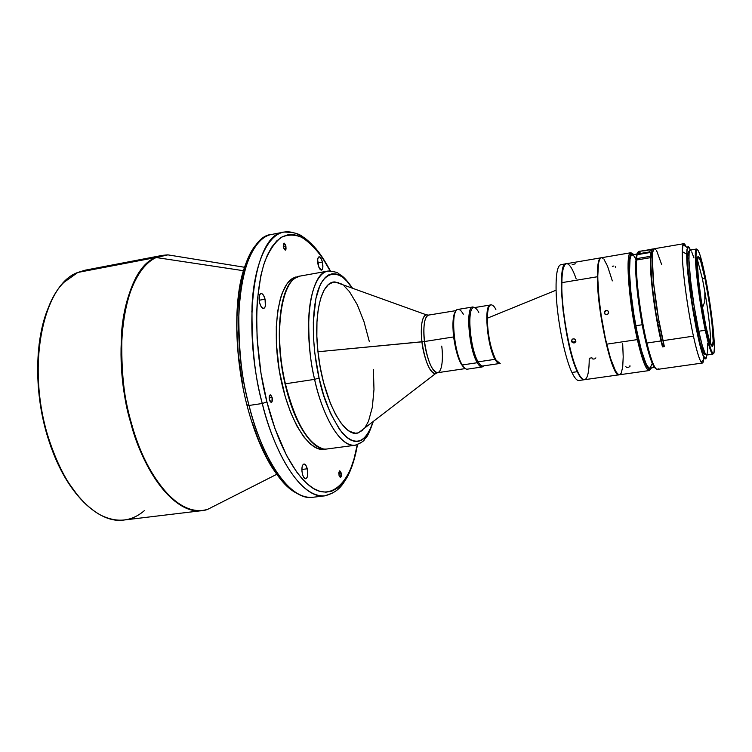 <?xml version="1.0" encoding="UTF-8"?>
<svg xmlns="http://www.w3.org/2000/svg" width="752" height="752" viewBox="0 0 752 752"><rect width="100%" height="100%" fill="white"/><g stroke="black" fill="none" stroke-linecap="round" stroke-linejoin="round"><path stroke-width="1.13" d="M144.29 510.702C131.403 521.747 116.701 523.138 100.195 514.885C77.87 502.204 60.339 475.602 47.602 435.088L47 434.741L43.672 421.966L41.031 408.862L39.132 395.599L37.6 369.251L39.123 344.209L41.003 332.553L43.569 321.659L48.748 306.76C34.883 338.203 33.793 390.429 47 434.741L47.602 435.088C29.76 376.273 38.465 306.722 63.948 282.338L77.823 272.45C43.625 284.209 26.066 364.946 47.602 435.088C63.224 489.834 97.093 524.37 124.127 520.008L202.185 510.608C177.594 514.706 146.001 479.015 130.763 422.85C109.848 350.864 124.635 268.784 155.711 257.541L77.823 272.45L155.711 257.541C136.338 266.274 123.563 299.879 121.448 334.574C120.423 370.463 123.535 399.885 130.763 422.85C139.364 457.968 167.762 513.945 202.185 510.608L207.552 509.424L216.567 504.846L207.552 509.424C171.917 519.67 139.966 459.651 131.28 422.756C147.58 483 182.379 518.73 207.552 509.424L276.651 474.352M156.181 257.532C125.142 268.765 110.384 350.808 131.28 422.756L130.763 422.85L131.28 422.756C124.061 399.801 120.95 370.388 121.965 334.518C124.08 299.851 136.836 266.264 156.181 257.532L243.3 270.682L156.181 257.532L167.875 254.872L156.181 257.532M341.173 283.805L335.054 281.962C321.903 280.994 313.415 312.371 317.964 351.757L424.485 341.521C423.282 333.277 423.254 316.376 428.602 315.088C424.372 316.987 423 325.795 424.485 341.521L453.635 336.943C452.225 323.548 452.948 314.966 455.834 311.187L453.935 315.238L453.061 321.038L453.635 336.943L424.485 341.521C425.077 350.488 431.084 373.236 437.589 372.701C443.088 371.338 442.9 354.117 441.725 346.117M338.447 282.545L333.174 282.15L328.314 284.679L324.084 290.131L320.681 298.356L318.256 309.1L316.959 321.95L316.855 336.37L317.964 351.757C322.655 398.513 344.134 439.187 358.554 432.738L435.568 373.603C429.655 372.541 425.115 361.947 421.957 341.84C420.443 325.503 421.928 316.507 426.403 314.844L427.879 315.144L426.403 314.844C420.753 315.737 420.706 333.333 421.957 341.84L317.964 351.757L320.258 367.408L323.614 382.627L330.325 403.175L335.599 414.493L341.239 423.367L346.992 429.495L349.84 431.46L355.339 433.171L357.933 432.917L362.69 430.257M352.575 288.27C348.091 281.887 344.557 277.779 341.972 275.946L338.644 273.7C337.874 272.421 334.32 271.547 327.985 271.077L300.368 276.031C281.746 277.244 272.929 331.98 285.393 383.793L314.599 379.365C302.266 327.12 310.238 272.111 327.985 271.077C317.1 272.769 309.786 293.731 308.79 317.466C308.442 342.207 310.379 362.84 314.599 379.365L285.393 383.793C274.17 336.868 280.082 285.779 295.959 277.742M328.37 271.021L334.104 271.679M285.299 383.774L285.299 383.774C276.294 345.647 278.08 302.953 288.561 285.957C278.08 302.953 276.294 345.647 285.299 383.774L286.23 387.684L285.299 383.774M286.014 387.769L286.014 387.769C273.737 340.412 279.142 286.597 295.357 277.977C279.142 286.597 273.737 340.412 286.014 387.769C295.376 426.14 313.528 451.679 327.167 448.963L327.017 448.982C313.396 451.51 295.348 425.989 286.014 387.769M324.131 449.367L317.541 448.54L310.614 444.291L303.62 436.686L296.861 425.933L290.639 412.425L285.243 396.708L279.265 370.501L276.36 343.551L276.285 326.547L277.695 311.187L280.496 298.13L282.376 292.631L286.944 283.936L292.425 278.503L295.433 277.046L292.425 278.503L295.357 277.977L300.217 276.059L292.425 278.503C277.939 287.142 271.66 330.598 280.045 374.947C288.279 419.353 308.668 452.008 324.084 449.367L327.017 448.982M341.126 473.036L340.506 477.661L339.049 475.461L339.678 470.827L341.126 473.036L338.795 473.328L341.126 473.036L340.957 472.435L339.772 470.827L338.87 472.256L339.049 475.461L340.412 477.661L341.314 476.223L341.126 473.036M272.121 397.47C272.638 400.186 272.374 401.822 271.331 402.386L269.442 399.754C268.915 397.028 269.188 395.392 270.231 394.838L272.121 397.47L269.169 397.902L272.121 397.47L270.776 394.979L269.432 395.712L269.282 399.03L270.175 401.568L271.105 402.376L271.933 401.916L272.121 397.47M285.882 245.951L285.346 250.153L283.448 247.333L283.983 243.131L285.882 245.951L283.278 246.449L285.882 245.951L285.694 245.293L284.359 243.197L283.288 244.156L283.636 247.991L285.252 250.162L286.042 249.119L285.882 245.951M322.401 262.081C323.266 266.584 322.965 269.272 321.48 270.118C320.173 270.071 319.045 268.314 318.115 264.854C317.241 260.324 317.551 257.645 319.027 256.799C320.352 256.855 321.471 258.613 322.401 262.081L317.758 262.918L322.401 262.081L321.179 258.697L319.647 256.902L318.322 257.316L317.645 259.807L318.876 267.251L321.377 270.128L322.514 268.943L322.871 267.073L322.401 262.081M307.267 468.778C308.282 474.277 307.765 477.605 305.735 478.751C304.391 478.723 303.282 477.135 302.407 473.986C301.392 468.458 301.909 465.131 303.94 464.003C305.293 464.022 306.402 465.62 307.267 468.778L301.862 469.474L307.267 468.778L305.914 465.385L304.193 463.993L302.68 465.084L302.06 467.058L301.928 471.128L302.793 475.292L303.789 477.398L305.519 478.751L307.013 477.623L307.624 475.649L307.267 468.778M265.061 299.211C266.067 304.372 265.606 307.465 263.67 308.489C262.034 308.47 260.681 306.562 259.6 302.755C258.585 297.576 259.045 294.474 260.982 293.459C262.627 293.487 263.99 295.404 265.061 299.211L259.149 300.245L265.061 299.211L263.595 295.461L261.705 293.543L260.512 293.647L259.299 295.846L259.6 302.755L261.085 306.534L262.984 308.423L264.666 307.794L265.362 306.055L265.061 299.211M263.792 237.764C258.585 241.683 254.796 245.66 252.456 249.702C250.096 252.841 244.259 265.512 241.148 279.011C233.703 311.873 235.752 361.552 246.9 405.027L249.044 405.46C241.665 380.051 238.29 347.678 238.929 308.329C240.706 270.513 253.565 237.378 271.716 234.417C241.984 236.034 227.339 324.554 249.044 405.46L262.288 403.504C240.715 322.279 254.778 233.562 283.927 232.077C266.142 234.962 253.64 268.135 252.033 306.055C251.544 345.516 254.966 378.002 262.288 403.504L249.044 405.46C263.67 463.636 291.776 501.001 312.691 497.298C283.325 500.024 257.381 441.828 249.044 405.46L247.088 404.83M284.256 232.02L293.083 232.528M455.712 311.403C450.091 316.573 453.954 352.754 461.446 364.344L462.264 364.964C453.625 351.635 450.363 309.457 457.836 309.439C459.538 309.128 461.361 310.717 463.326 314.195M472.782 306.995L457.959 309.42C450.363 308.978 453.559 351.522 462.264 364.964L477.285 362.718C468.806 349.182 465.46 306.496 472.782 306.995L474.691 307.559L472.811 306.985C465.46 306.393 468.787 349.154 477.285 362.718L478.131 361.853C469.906 348.665 466.663 307.154 473.779 307.709C475.33 307.54 476.994 309.1 478.789 312.39M566.077 263.773L560.86 264.666C557.429 265.644 555.831 274.151 556.085 290.187L487.287 318.228C487.7 334.621 490.483 348.326 495.634 359.324L495.051 359.324C487.099 346.061 483.668 304.494 490.445 304.983L473.76 307.709C466.663 307.239 469.915 348.684 478.131 361.853L495.051 359.324C492.541 355.724 490.05 346.531 487.587 331.735C486.074 315.097 487.023 306.177 490.445 304.983L491.047 304.786C488.706 305.368 487.456 309.852 487.287 318.228L556.085 290.187C555.841 273.681 557.523 265.165 561.133 264.638M577.301 371.685C564.235 345.61 555.794 261.743 566.096 263.773L563.878 265.898L562.064 273.004L561.697 294.352L563.135 311.055L566.773 334.64L571.783 356.034L577.301 371.685L571.934 372.456L577.301 371.685L581.211 378.181L584.172 379.751C582.198 379.986 579.914 377.297 577.301 371.685M579.181 380.427C577.132 380.973 574.716 378.312 571.934 372.456C564.423 357.068 556.546 316.479 556.085 290.187C556.546 316.479 564.423 357.068 571.934 372.456C574.584 378.049 576.906 380.728 578.918 380.493L584.172 379.751M600.961 257.823L566.444 263.717C563.615 264.394 562.073 270.701 561.8 282.658L597.332 276.755C597.314 264.751 598.517 258.444 600.961 257.823L600.096 258.284C598.216 260.192 597.295 266.349 597.332 276.755L597.332 276.755C597.154 310.097 610.925 373.584 618.229 374.618L619.187 374.797C612.288 378.867 597.135 312.089 597.332 276.755L561.8 282.658C561.227 305.857 568.117 347.509 575.694 366.901L572.592 358.488L568.672 343.41L565.354 326.255L562.938 308.668L561.678 292.359L561.659 278.851L562.872 269.357L564.592 265.193C557.204 271.51 564.141 338.804 575.336 366.675L575.694 366.901C568.117 347.509 561.227 305.857 561.8 282.658C562.12 269.536 563.934 263.228 567.234 263.745C569.941 264.601 572.921 269.639 576.182 278.87M592.726 358.958L591.946 357.839L589.23 358.234C589.23 370.398 587.904 377.457 585.263 379.422C582.659 380.813 579.463 376.639 575.694 366.901C579.078 375.671 582.02 379.939 584.52 379.694L619.187 374.797M574.547 342.827L571.83 341.972L571.492 340.393L572.432 339.086L574.114 338.832L575.534 339.782L575.75 341.756L574.547 342.827M630.834 252.728L601.309 257.767C594.794 256.733 597.661 307.371 606.667 344.181L637.358 339.603C628.738 302.445 625.147 251.535 630.834 252.728L632.432 253.527L629.941 253.358C625.448 257.297 629.386 305.162 637.358 339.603L638.345 339.02C630.514 305.115 626.604 258.002 631.013 254.091L633.757 254.599L632.517 253.556L631.069 254.016L629.612 258.904L629.161 268.558L629.781 282.235L633.052 310.491L638.345 339.02L637.358 339.603C641.494 357.435 645.094 367.653 648.158 370.228L650.48 369.317L649.202 370.557C646.062 370.275 642.123 359.954 637.358 339.603L606.667 344.181C611.649 364.344 615.944 374.534 619.545 374.75L649.202 370.557M607.212 314.674L605.492 314.609L604.335 313.34L604.429 311.619L605.717 310.454L607.437 310.529L608.584 311.789L608.49 313.509L607.212 314.674M572.432 339.086L574.114 338.832L575.534 339.782L575.872 341.37L574.932 342.649L573.259 342.903L571.83 341.972L571.492 340.393L572.432 339.086M574.425 342.113L574.133 342.931L575.9 341.182L573.55 342.085L574.425 342.113M572.751 341.756L573.55 342.085L572.751 341.756M571.793 340.402L572.131 341.164L571.793 340.402M575.374 263.783L572.131 264.704M593.093 359.08L594.776 358.873M607.325 310.482L606.14 310.35L607.813 310.745L608.688 312.221L607.616 314.486L605.116 314.383L604.279 312.042L605.313 310.651L606.535 310.463L604.674 312.155L604.928 313.847L606.037 314.778M613.914 266.02L612.316 266.283M627.036 367.418L628.644 367.192M625.852 366.675L626.472 367.333M702.415 278.813L697.395 259.609L702.415 278.813L704.953 278.4C710.743 305.876 715.227 346.869 712.238 346.343C710.828 346.117 708.685 339.293 705.799 325.851L709.54 340.966L712.191 346.343L713.178 341.107L711.965 323.238L709.286 302.849L704.953 278.4L700.685 261.16L698.176 256.639L697.32 262.739L698.392 278.419L701.184 299.973L705.799 325.851C699.774 297.783 695.233 255.36 698.251 256.62C699.783 257.071 702.011 264.337 704.953 278.4L702.415 278.813L704.85 291.644L702.415 278.813M704.812 301.543L704.85 291.644L704.812 301.543L702.424 307.765L704.812 301.543M710.508 343.749C710.781 333.014 708.901 315.643 704.85 291.644C708.901 315.643 710.781 333.014 710.508 343.749M705.301 330.269L705.874 329.874C699.557 300.471 694.293 255.37 696.465 250.378C698.006 247.352 700.817 255.501 704.897 274.837C712.229 309.589 717.389 361.11 712.426 352.829C710.762 350.188 708.572 342.536 705.874 329.874L705.301 330.269C698.204 297.331 692.883 247.464 696.446 249.006L697.16 249.448L695.807 249.927C693.598 254.966 698.909 300.546 705.301 330.269L698.777 331.237L705.301 330.269C708.036 343.062 710.245 350.789 711.937 353.459L713.385 353.496L712.83 354.145C711.195 353.91 708.685 345.948 705.301 330.269M696.446 249.006L690.129 250.068C686.407 248.564 691.577 298.375 698.777 331.237L702.434 346.202L705.395 354.107L706.466 355.057L712.83 354.145M683.765 243.704L654.4 248.715C649.079 247.135 654.108 303.629 662.916 340.665L664.354 346.606L662.474 346.888L661.027 340.947L646.889 343.034C651.176 360.49 654.672 369.279 657.361 369.401L702.368 363.047C700.338 362.831 697.358 353.863 693.429 336.144C687.403 308.752 681.932 267.054 682.271 251.61C682.337 246.524 682.835 243.892 683.765 243.704L686.134 246.816C684.724 243.601 683.671 242.887 682.985 244.682L682.271 251.61C681.932 267.054 687.403 308.752 693.429 336.144L662.916 340.665L693.429 336.144C696.643 350.742 699.275 359.484 701.325 362.351C702.782 364.128 703.618 362.323 703.834 356.937M649.014 252.061L639.388 254.167L639.567 251.3L638.034 254.561L649.07 252.681L650.63 249.363L649.07 252.681L638.034 254.561L639.98 251.177L638.956 251.347C637.771 251.572 636.982 254.007 636.596 258.641L650.48 256.3C650.781 251.657 651.476 249.232 652.576 249.025L653.573 249.41L652.003 249.363L651.035 251.741L650.48 256.3L650.941 258.34L650.48 256.3L636.596 258.641C637.038 253.405 637.987 250.98 639.435 251.384M639.98 251.177L646.325 250.632L650.405 249.476M636.502 260.023L635.769 260.972C634.669 276.633 639.604 316.507 645.977 342.658L646.889 343.034C640.431 316.46 635.402 275.909 636.502 260.023C635.402 275.909 640.431 316.46 646.889 343.034L645.977 342.658C649.907 358.695 653.187 367.333 655.838 368.583L653.779 366.384L650.64 359.146L643.693 332.346L638.034 297.82L635.778 272.092L635.769 260.972L636.502 260.023L650.405 257.682L636.502 260.023M658.244 368.771C655.612 371.507 651.834 362.934 646.889 343.034L661.027 340.947C654.719 314.242 649.578 273.568 650.405 257.682L650.875 259.722C650.621 274.894 652.83 295.799 657.53 322.42L659.128 322.176L657.53 322.42L662.512 345.544L664.035 345.328L662.512 345.544L662.474 346.888L655.97 313.462L652.322 286.728L650.405 257.682L651.223 278.597L654.654 307.051L658.752 330.419L662.474 346.888L664.354 346.606L658.442 318.322L653.526 282.79L652.294 256.667L652.802 251.798L654.343 248.724M686.726 254.176L682.271 251.61L686.726 254.176L686.952 249.589L688.005 246.712L690.392 250.021C689.011 246.647 687.995 245.848 687.347 247.634L686.726 254.176C686.115 277.178 699.275 353.515 704.577 358.215C705.743 359.719 706.466 358.648 706.758 355.01L705.536 358.892L702.904 354.765L696.23 328.586L689.772 289.595L687.488 269.075L686.726 254.176M689.368 251.318L688.832 251.403C688.042 251.563 687.638 253.875 687.61 258.331L688.917 258.115L687.61 258.331C687.027 281.624 700.883 358.093 704.85 354.173L705.385 354.098M652.896 251.347C651.871 251.629 651.223 253.96 650.941 258.34L651.542 253.687L652.896 251.347M649.568 368.132L647.904 366.938L645.949 363.545L641.494 350.639L636.906 331.247L633.842 314.298L630.834 291.569L629.499 272.233L630.016 259.393L630.937 256.037L632.122 254.872C627.478 254.298 629.208 291.221 635.825 325.729L642.208 324.751L635.825 325.729C641.24 352.942 645.883 367.079 649.775 368.123L654.503 367.455M688.766 251.422L687.666 255.981L688.005 267.994L692.695 306.337L699.971 342.423L703.111 352.03L704.85 354.173M637.583 252.747L636.136 257.081L635.863 259.59L636.596 258.641L636.089 260.559L635.863 259.59C636.192 255.633 636.822 253.302 637.762 252.597M649.211 251.976L641.024 253.368L639.275 254.345L639.567 251.3L650.245 249.551M661.628 264.45L656.656 250.783M655.81 249.542L655.039 248.856M693.927 257.936L691.727 251.892M691.107 250.792L690.552 250.19M690.073 250.087L689.114 252.813L688.954 259.985L690.562 280.176L694.143 306.177L698.777 331.237C702.199 346.888 704.774 354.831 706.495 355.047M706.889 354.765L707.641 350.968L707.623 343.551M704.897 274.837L709.888 303.065L712.981 326.603L714.4 347.33L713.986 352.462L713.281 353.525L711.646 351.344L710.217 347.405L704.944 325.306L700.497 299.728L697.245 274.612L696.014 256.432L696.155 252.164L697.029 249.467L698.006 250.181L699.952 254.834L704.897 274.837M630.035 366.205L629.941 365.698M629.358 366.882L629.856 366.487M615.578 267.458L615.531 266.716M595.302 358.563L595.885 357.867M651.411 367.888L650.724 369.091L649.258 369.392L647.444 367.437L645.366 363.263L641.917 353.092L638.345 339.02C642.405 356.589 645.94 366.647 648.948 369.204L651.411 367.888M635.731 258.961L633.861 255.868L632.235 254.862M650.273 367.907L651.824 364.062M601.158 257.804L599.626 259.431L598.507 263.313L597.708 277.309L598.968 297.792L601.186 315.436L605.445 338.795L610.502 358.328L615.493 370.886L617.712 373.951L619.554 374.75M619.629 374.731L621.171 373.274L622.703 367.126L623.201 356.852L622.675 343.382M612.344 280.881L607.513 266.067L604.082 259.572M603.038 258.425L602.061 257.833M575.336 366.675C577.865 373.293 580.187 377.354 582.302 378.848L579.378 375.38L575.336 366.675M495.869 309.542C494.506 306.6 492.898 305.011 491.047 304.786C488.866 304.861 487.616 309.345 487.287 318.228C487.268 337.187 493.152 355.875 495.634 359.324C497.298 362.314 498.82 363.714 500.202 363.526L495.051 359.324L500.202 363.526M499.563 363.507C498.2 363.667 496.696 362.276 495.051 359.324L478.131 361.853C479.832 364.795 481.402 366.168 482.84 365.989L499.563 363.507M482.154 366.967L482.859 365.989C481.421 366.186 479.842 364.805 478.131 361.853L477.285 362.718C479.043 365.763 480.669 367.173 482.154 366.967L483.78 365.848L482.126 366.976C480.65 367.155 479.033 365.745 477.285 362.718L462.264 364.964C464.069 367.963 465.732 369.373 467.274 369.176L482.126 366.976M467.152 369.185C465.638 369.288 464.012 367.878 462.264 364.964L464.529 367.972M455.458 311.732L453.945 315.511L453.005 323.783L454.199 340.355L458.053 356.608L460.572 362.746L464.05 367.615M606.977 310.435L605.708 310.764L604.674 312.155L604.928 313.847L605.933 314.74M312.287 497.345L325.033 495.812C304.541 499.469 276.839 461.916 262.288 403.504C270.598 440.014 296.26 498.473 325.033 495.812L333.615 492.588L325.362 495.765M306.261 240.104L300.255 236.56L294.154 234.69L288.11 234.718L282.263 236.767L276.774 240.894L271.782 247.041L267.411 255.041L263.745 264.676L260.85 275.627L257.334 300.123L256.658 312.992L257.109 338.513L261 373.34L266.922 401.906L274.912 428.386L286.578 455.486L296.485 471.73L302.013 478.62L307.812 484.344L313.819 488.659L319.901 491.329L325.926 492.193L331.754 491.159L337.263 488.189L342.31 483.357L346.813 476.806L350.676 468.759L353.872 459.481L357.256 444.742C351.25 483.31 329.921 503.22 309.063 485.378C288.317 467.941 273.907 429.928 266.922 401.906L262.288 403.504L266.922 401.906C258.227 369.486 250.284 305.707 264.789 261.574C269.31 250.501 274.79 242.426 281.257 237.35C288.091 234.304 295.104 234.38 302.304 237.585C313.048 244.879 322.335 255.99 330.156 270.917L322.721 258.303L317.579 251.253L312.071 245.096L306.261 240.104C298.929 233.609 291.485 230.939 283.927 232.077C292.65 231.945 298.967 233.534 302.877 236.852C304.287 237.688 308.658 240.527 316.047 248.799C320.38 253.894 325.165 261.273 330.391 270.927M313.058 443.078C302.144 432.785 293.205 414.324 286.23 387.684C293.205 414.324 302.144 432.785 313.058 443.078M322.599 448.653C307.549 443.445 295.151 421.825 285.393 383.793C294.417 423.968 313.236 451.642 327.327 448.944L355.132 445.25C341.728 447.872 323.548 419.879 314.599 379.365C319.468 403.965 336.219 446.961 355.132 445.25L360.772 442.825L355.517 445.193M319.064 378.002L314.599 379.365L319.064 378.002C314.562 358.516 310.303 324.46 316.282 296.833C322.317 268.699 340.12 268.097 352.199 288.129L346.888 281.21L343.297 277.77L339.594 275.288L335.853 273.916L332.168 273.766L328.633 274.931L325.325 277.413L322.335 281.182L319.732 286.117L315.831 298.854L313.321 322.035L313.518 337.93L314.787 352.885L319.064 378.002C322.843 397.658 330.513 415.894 342.066 432.72C355.414 446.932 365.735 443.248 373.011 421.637L370.116 429.73L367.568 434.383L364.645 437.974L361.402 440.352L357.905 441.48L354.248 441.321L350.507 439.939L346.775 437.429L339.622 429.58L330.457 413.271L323.661 395.176L319.064 378.002M364.814 427.907L368.48 421.317L372.325 407.302L373.979 389.498L373.396 369.335M369.279 341.399L363.987 321.649L357.209 304.588L349.407 291.579L343.927 285.751M358.554 432.738L364.776 427.963M437.589 372.701L435.568 373.603C428.884 374.703 422.539 351.081 421.957 341.84L424.485 341.521C427.503 360.922 431.874 371.309 437.589 372.701L465.291 368.593M464.708 368.132C459.81 364.203 456.116 353.807 453.635 336.943L455.656 348.439L457.827 356.204L461.211 364.09L464.651 368.104M252.089 422.154L258.679 440.23L267.035 458.081L277.15 474.202L282.799 481.036M248.386 258.594L244.56 268.21L241.514 279.133L239.258 291.024L237.002 316.366L236.88 329.188L238.243 353.919L242.981 386.631M251.788 312.005L251.976 310.501M177.857 256.479L244.372 267.242M176.917 256.329L167.922 254.872L176.917 256.329M167.48 254.872L162.404 255.37L155.711 257.541L162.404 255.37L167.875 254.872M162.404 255.37L85.183 270.175L77.823 272.45M47 434.741C54.689 460.374 65.114 480.876 78.283 496.245L66.279 479.607L60.696 469.596L50.986 447.036L47 434.741M335.054 281.962L426.403 314.844L428.602 315.088L456.248 310.576M271.322 234.502L283.927 232.077M472.811 306.985L473.779 307.709M629.941 253.358L631.013 254.091M571.67 341.709L571.971 340.891M695.807 249.927L696.465 250.378M652.576 249.025L650.63 249.354M701.325 362.351L704.577 358.215M632.122 254.881L636.831 254.073M682.985 244.682L687.347 247.634M639.98 253.678L640.14 251.149M711.937 353.459L712.426 352.829M648.158 370.228L648.948 369.204M325.033 495.812C339.18 491.827 342.433 484.702 347.349 476.918C351.87 468.327 355.245 457.583 357.473 444.667M304.128 496.517C289.257 491.272 282.385 482.746 271.622 466.823C261.734 450.617 253.527 430.153 247.004 405.431M297.162 276.604L300.067 276.087M355.132 445.25C361.016 442.881 364.128 440.973 364.476 439.525C365.801 436.837 366.468 440.982 373.33 421.393"/></g></svg>
